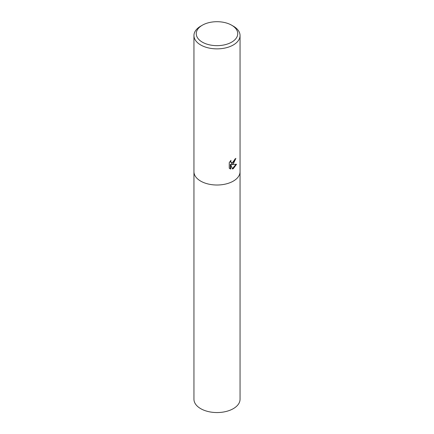 <?xml version="1.0" encoding="UTF-8"?>
<svg xmlns="http://www.w3.org/2000/svg" width="434" height="434" viewBox="0 0 434 434"><rect width="100%" height="100%" fill="white"/><g stroke="black" fill="none" stroke-linecap="round" stroke-linejoin="round"><path stroke-width="0.65" d="M233.302 163.862L231.669 164.497L236.525 164.264L233.302 168.663L232.494 169.01L230.752 164.567L230.752 169.081L229.255 168.202L229.255 162.631L230.986 160.325L230.747 161.437L231.393 162.745L233.302 162.365L234.566 160.379L234.756 159.229A23.051 13.308 0 0 0 235.868 158.388L233.302 163.862M231.669 25.21L233.302 26.149A23.051 13.308 180 0 1 240.051 35.561A23.051 13.308 180 0 1 233.302 44.973A23.051 13.308 180 0 1 208.179 47.854A23.051 13.308 180 0 1 193.949 35.561A23.051 13.308 180 0 1 200.698 26.149L202.331 25.21A20.745 11.978 180 0 1 231.669 25.21A20.745 11.978 180 0 1 231.669 42.147A20.745 11.978 180 0 1 202.331 42.147A20.745 11.978 180 0 1 202.331 25.21L200.698 26.149M233.302 181.114A23.051 13.308 180 0 0 240.051 171.707A23.051 13.308 180 0 1 233.302 181.114A23.051 13.308 180 0 1 208.179 184A23.051 13.308 180 0 1 193.949 171.707L193.949 35.561M235.423 158.736L231.257 164.264L231.669 164.497M231.393 162.745L230.508 161.99L230.34 161.052M229.76 168.636L230.34 168.842L230.34 164.329L230.752 164.567M232.369 168.68L235.987 164.35M230.34 168.842L230.752 169.081M240.051 171.783L240.051 399.247A23.051 13.308 180 0 1 233.302 408.66A23.051 13.308 180 0 1 208.179 411.541A23.051 13.308 180 0 1 193.949 399.247L193.949 171.783M240.051 171.707L240.051 35.561"/></g></svg>
